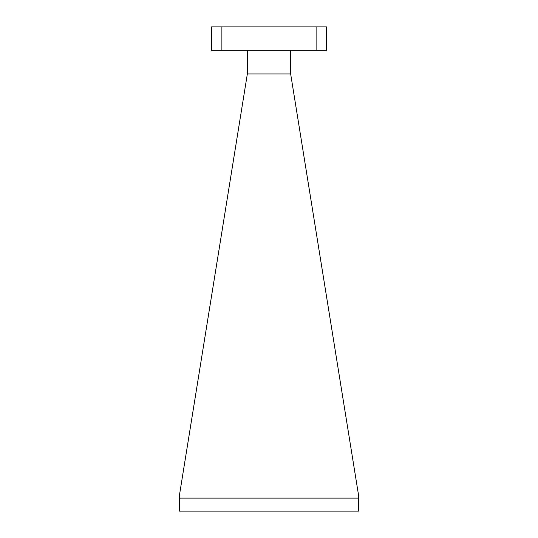<?xml version="1.0" encoding="UTF-8"?>
<svg xmlns="http://www.w3.org/2000/svg" width="538" height="538" viewBox="0 0 538 538"><rect width="100%" height="100%" fill="white"/><g stroke="black" fill="none" stroke-linecap="round" stroke-linejoin="round"><path stroke-width="0.81" d="M247.346 73.928L179.49 494.953L179.49 498.114L358.51 498.114L358.51 494.953L290.654 73.928L247.346 73.928L247.346 50.33M221.885 26.9L326.532 26.9L326.532 50.33L211.468 50.33L211.468 26.9L221.885 26.9L221.885 50.33M290.654 50.33L290.654 73.928M179.49 498.114L179.49 511.1L358.51 511.1L358.51 498.114M316.115 50.33L316.115 26.9"/></g></svg>
